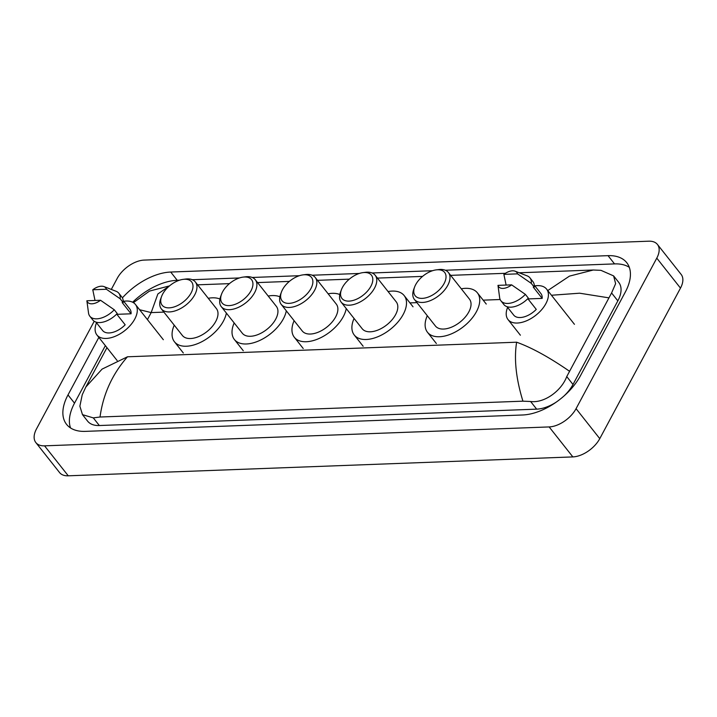 <?xml version="1.0" encoding="UTF-8"?>
<svg xmlns="http://www.w3.org/2000/svg" width="717" height="717" viewBox="0 0 717 717"><rect width="100%" height="100%" fill="white"/><g stroke="black" fill="none" stroke-linecap="round" stroke-linejoin="round"><path stroke-width="1.08" d="M111.296 289.426L117.23 278.357A23.132 13.031 141.7 0 1 144.144 260.092L648.742 241.19A23.132 13.031 141.7 0 1 657.444 244.452L681.15 274.423A23.132 13.031 141.7 0 1 680.487 288.117L599.771 438.643A23.132 13.031 141.7 0 1 572.856 456.908L68.258 475.81A23.132 13.031 141.7 0 1 59.556 472.548L35.85 442.577A23.132 13.031 141.7 0 1 36.513 428.883L94.214 321.279M657.444 244.452A23.132 13.031 141.7 0 1 656.781 258.138L576.065 408.672A23.132 13.031 141.7 0 1 549.15 426.929L44.553 445.84A23.132 13.031 141.7 0 1 35.85 442.577M98.838 337.402L67.998 394.924A49.733 28.026 -38.3 0 0 66.564 424.365A49.733 28.026 -38.3 0 0 85.269 431.374L522.585 414.991A49.733 28.026 -38.3 0 0 580.456 375.726L625.296 292.097A49.733 28.026 -38.3 0 0 626.73 262.655A49.733 28.026 -38.3 0 0 608.025 255.655L170.709 272.039A49.733 28.026 -38.3 0 0 122.392 297.878M105.354 345.648L74.514 403.169A49.733 28.026 -38.3 0 0 70.517 427.941M179.501 280.195L177.224 280.284A49.733 28.026 -38.3 0 0 132.645 302.224M629.302 267.324A49.733 28.026 -38.3 0 0 614.541 263.901L445.338 270.237M432.539 270.712L372.114 272.98M359.316 273.464L312.173 275.229M299.383 275.704L252.232 277.47M239.442 277.954L192.29 279.72M564.028 395.963A31.225 17.593 -38.3 0 0 573 384.491L617.839 300.871A31.225 17.593 -38.3 0 0 618.735 282.381L613.618 275.902L615.625 283.636L611.583 292.966L566.744 376.586C561.528 390.675 544.517 403.339 530.616 401.502L522.935 401.17C516.034 378.71 513.928 359.056 516.625 342.206C531.584 347.575 549.123 357.2 569.253 371.083M106.95 347.664L85.852 387.01L102.074 369.112L127.483 356.788C112.291 374.104 103.14 394.189 100.021 417.016L93.3 417.886L82.473 414.65L87.599 421.13A31.225 17.593 -38.3 0 0 99.34 425.531L536.657 409.147A31.225 17.593 -38.3 0 0 556.338 402.049M197.614 284.828L229.449 283.636M257.555 282.588L289.39 281.396M317.497 280.338L349.331 279.146M377.438 278.097L422.546 276.403M450.652 275.355L505.386 273.302M519.198 272.783L593.264 270.013L600.945 270.336L613.609 275.902M133.416 302.664L149.503 291.084L169.499 285.895M100.021 417.016L522.935 401.17M82.473 414.65L79.874 406.18L82.24 394.744L85.852 387.01M547.752 290.573L569.459 276.126L593.264 270.013M169.418 285.966L157.857 293.988L151.179 312.594L139.618 309.726M608.545 297.797L579.623 293.199L551.454 295.252M123.727 301.283A24.575 13.847 141.7 0 1 135.477 304.501A24.575 13.847 141.7 0 1 134.769 319.047A24.575 13.847 141.7 0 1 115.401 336.219A24.575 13.847 141.7 0 1 96.929 334.982A24.575 13.847 141.7 0 1 96.508 322.811M103.983 286.594A11.562 6.516 141.7 0 1 106.412 289.256L92.771 289.767A11.562 6.516 141.7 0 1 103.983 286.594L116.091 291.281A18.508 10.423 141.7 0 1 118.861 293.28A18.508 10.423 141.7 0 1 120.169 298.774L123.136 302.52L122.177 302.556L131.068 313.795L116.889 314.324M123.172 300.584L129.813 308.982A17.351 9.778 141.7 0 1 131.068 313.795M95.011 300.468L92.771 289.767M106.412 289.256L120.169 298.774M118.861 293.28L121.827 297.026A18.508 10.423 141.7 0 1 123.136 302.52M116.692 314.082L125.17 324.801A17.351 9.778 141.7 0 1 102.594 330.501L95.961 322.112M100.514 300.262A11.562 6.516 141.7 0 1 86.874 300.773L100.514 300.262L114.272 309.771A18.508 10.423 141.7 0 1 89.84 316.233A18.508 10.423 141.7 0 1 88.541 313.078L86.874 300.773M114.272 309.771L117.23 313.517A18.508 10.423 141.7 0 1 92.798 319.979L89.84 316.233M191.063 293.02A18.794 10.594 141.7 0 1 170.377 307.763A18.794 10.594 141.7 0 1 161.603 296.408A18.794 10.594 141.7 0 1 162.66 294.087A18.794 10.594 141.7 0 1 183.158 279.361A18.794 10.594 141.7 0 1 191.063 293.02M183.158 279.361L185.613 279.047A21.68 12.216 141.7 0 1 195.356 281.969A21.68 12.216 141.7 0 1 194.728 294.812A21.68 12.216 141.7 0 1 177.637 309.959A21.68 12.216 141.7 0 1 161.334 308.875A21.68 12.216 141.7 0 1 160.733 298.72L161.603 296.408M161.334 308.875L182.378 335.475A21.68 12.216 -38.3 0 0 198.672 336.569A21.68 12.216 -38.3 0 0 215.763 321.413A21.68 12.216 -38.3 0 0 216.391 308.579L195.356 281.969M226.375 313.069A31.808 17.925 141.7 0 1 223.408 321.126A31.808 17.925 141.7 0 1 198.349 343.353A31.808 17.925 141.7 0 1 174.437 341.758A31.808 17.925 141.7 0 1 174.24 325.195M208.262 298.29A31.808 17.925 141.7 0 1 219.931 299.025M251.004 290.77A18.794 10.594 141.7 0 1 230.318 305.523A18.794 10.594 141.7 0 1 221.544 294.167A18.794 10.594 141.7 0 1 222.602 291.837A18.794 10.594 141.7 0 1 243.099 277.112A18.794 10.594 141.7 0 1 251.004 290.77M243.099 277.112L245.546 276.807A21.68 12.216 141.7 0 1 255.288 279.729A21.68 12.216 141.7 0 1 254.669 292.563A21.68 12.216 141.7 0 1 237.578 307.718A21.68 12.216 141.7 0 1 221.275 306.634A21.68 12.216 141.7 0 1 220.675 296.48L221.544 294.167M221.275 306.634L242.319 333.235A21.68 12.216 -38.3 0 0 258.613 334.319A21.68 12.216 -38.3 0 0 275.704 319.164A21.68 12.216 -38.3 0 0 276.332 306.329L255.288 279.729M286.307 310.828A31.808 17.925 141.7 0 1 283.349 318.877A31.808 17.925 141.7 0 1 258.281 341.104A31.808 17.925 141.7 0 1 234.378 339.508A31.808 17.925 141.7 0 1 234.181 322.946M268.203 296.049A31.808 17.925 141.7 0 1 279.872 296.784M310.945 288.53A18.794 10.594 141.7 0 1 290.26 303.273A18.794 10.594 141.7 0 1 281.485 291.918A18.794 10.594 141.7 0 1 282.543 289.596A18.794 10.594 141.7 0 1 303.04 274.871A18.794 10.594 141.7 0 1 310.945 288.53M303.04 274.871L305.487 274.557A21.68 12.216 141.7 0 1 315.229 277.479A21.68 12.216 141.7 0 1 314.611 290.322A21.68 12.216 141.7 0 1 297.519 305.469A21.68 12.216 141.7 0 1 281.216 304.384A21.68 12.216 141.7 0 1 280.616 294.23L281.485 291.918M281.216 304.384L302.251 330.985A21.68 12.216 -38.3 0 0 318.554 332.07A21.68 12.216 -38.3 0 0 335.646 316.923A21.68 12.216 -38.3 0 0 336.273 304.08L315.229 277.479M346.248 308.579A31.808 17.925 141.7 0 1 343.291 316.636A31.808 17.925 141.7 0 1 318.223 338.854A31.808 17.925 141.7 0 1 294.32 337.268A31.808 17.925 141.7 0 1 294.122 320.705M328.135 293.8A31.808 17.925 141.7 0 1 339.813 294.535M370.877 286.28A18.794 10.594 141.7 0 1 350.201 301.023A18.794 10.594 141.7 0 1 341.426 289.677A18.794 10.594 141.7 0 1 342.484 287.347A18.794 10.594 141.7 0 1 362.981 272.621A18.794 10.594 141.7 0 1 370.877 286.28M362.981 272.621L365.428 272.317A21.68 12.216 141.7 0 1 375.17 275.238A21.68 12.216 141.7 0 1 374.543 288.073A21.68 12.216 141.7 0 1 357.46 303.228A21.68 12.216 141.7 0 1 341.158 302.135A21.68 12.216 141.7 0 1 340.557 291.989L341.426 289.677M341.158 302.135L362.193 328.745A21.68 12.216 -38.3 0 0 378.495 329.829A21.68 12.216 -38.3 0 0 395.587 314.673A21.68 12.216 -38.3 0 0 396.214 301.839L375.17 275.238M388.076 291.559A31.808 17.925 141.7 0 1 404.146 295.556A31.808 17.925 141.7 0 1 403.232 314.387A31.808 17.925 141.7 0 1 378.164 336.614A31.808 17.925 141.7 0 1 354.261 335.018A31.808 17.925 141.7 0 1 354.064 318.456M444.101 283.538A18.794 10.594 141.7 0 1 423.424 298.281A18.794 10.594 141.7 0 1 414.641 286.925A18.794 10.594 141.7 0 1 415.708 284.604A18.794 10.594 141.7 0 1 436.205 269.879A18.794 10.594 141.7 0 1 444.101 283.538M436.205 269.879L438.652 269.574A21.68 12.216 141.7 0 1 448.394 272.496A21.68 12.216 141.7 0 1 447.767 285.33A21.68 12.216 141.7 0 1 430.675 300.486A21.68 12.216 141.7 0 1 414.381 299.392A21.68 12.216 141.7 0 1 413.781 289.247L414.641 286.925M414.381 299.392L435.416 326.002A21.68 12.216 -38.3 0 0 451.719 327.086A21.68 12.216 -38.3 0 0 468.81 311.931A21.68 12.216 -38.3 0 0 469.429 299.097L448.394 272.496M461.3 288.808A31.808 17.925 141.7 0 1 477.37 292.814A31.808 17.925 141.7 0 1 476.455 311.644A31.808 17.925 141.7 0 1 451.387 333.871A31.808 17.925 141.7 0 1 427.484 332.276A31.808 17.925 141.7 0 1 427.287 315.713M534.828 285.886A24.575 13.847 141.7 0 1 546.587 289.094A24.575 13.847 141.7 0 1 545.879 303.641A24.575 13.847 141.7 0 1 526.502 320.813A24.575 13.847 141.7 0 1 508.03 319.585A24.575 13.847 141.7 0 1 507.618 307.405M515.084 271.196A11.562 6.516 141.7 0 1 517.522 273.858L503.881 274.369A11.562 6.516 141.7 0 1 515.084 271.196L527.192 275.884A18.508 10.423 141.7 0 1 529.971 277.873A18.508 10.423 141.7 0 1 531.27 283.367L534.237 287.114L533.287 287.15L542.169 298.389L527.99 298.926M534.273 285.187L540.914 293.576A17.351 9.778 141.7 0 1 542.169 298.389M506.112 285.061L503.881 274.369M517.522 273.858L531.27 283.367M529.971 277.873L532.928 281.62A18.508 10.423 141.7 0 1 534.237 287.114M527.793 298.675L536.271 309.394A17.351 9.778 141.7 0 1 513.704 315.104L507.062 306.706M511.624 284.855A11.562 6.516 141.7 0 1 497.983 285.366L511.624 284.855L525.373 294.373A18.508 10.423 141.7 0 1 500.941 300.835A18.508 10.423 141.7 0 1 499.641 297.672L497.983 285.366M525.373 294.373L528.339 298.12A18.508 10.423 141.7 0 1 503.908 304.582L500.941 300.835M163.897 312.119L151.179 312.594L147.424 319.603M516.625 342.206L127.483 356.788M500.152 299.518L483.177 300.154M416.944 302.637L409.954 302.897M549.15 426.929L572.856 456.908M576.065 408.672L599.771 438.643M656.781 258.138L680.487 288.117M44.553 445.84L68.258 475.81M74.514 403.169L67.998 394.924M177.224 280.284L170.709 272.039M614.541 263.901L608.025 255.655M617.839 300.871L611.583 292.966M573 384.491L566.744 376.586M536.657 409.147L530.616 401.502M99.34 425.531L93.3 417.886M96.929 334.982L117.167 360.579M135.477 304.501L163.333 339.715M174.437 341.758L183.328 352.997M234.378 339.508L243.269 350.747M294.32 337.268L303.21 348.507M354.261 335.018L363.152 346.257M404.146 295.556L413.037 306.804M427.484 332.276L436.366 343.515M477.37 292.814L486.26 304.062M508.03 319.585L520.381 335.206M546.587 289.094L574.442 324.317"/></g></svg>
